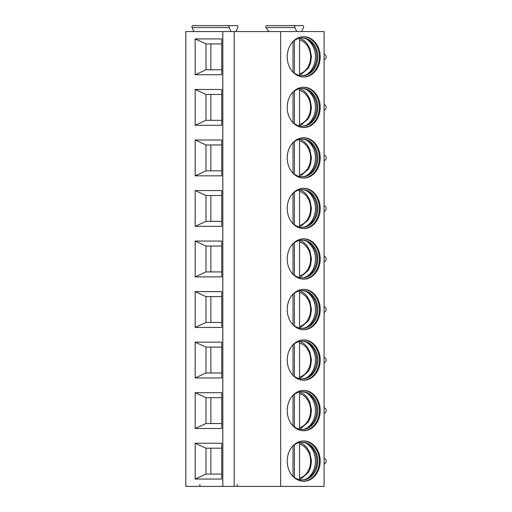 <?xml version="1.0" encoding="UTF-8"?>
<svg xmlns="http://www.w3.org/2000/svg" width="512" height="512" viewBox="0 0 512 512"><rect width="100%" height="100%" fill="white"/><g stroke="black" fill="none" stroke-linecap="round" stroke-linejoin="round"><path stroke-width="0.77" d="M222.816 486.4L185.811 486.4L185.811 31.571L234.176 31.571L234.176 486.4L222.816 486.4L222.816 31.571M280.666 486.4L280.666 31.571L324.09 31.571L324.09 486.4L234.176 486.4M268.794 31.571L265.958 27.539C265.478 26.413 265.939 25.766 267.322 25.6L302.605 25.6A1.293 1.062 -90 0 1 303.526 27.539L301.619 31.571M320.218 56.838A20.147 16.499 90 0 0 303.718 36.691A20.147 16.499 90 0 0 287.219 56.838A20.147 16.499 90 0 0 303.718 76.979A20.147 16.499 90 0 0 320.218 56.838M320.218 107.373A20.147 16.499 90 0 0 303.718 87.232A20.147 16.499 90 0 0 287.219 107.373A20.147 16.499 90 0 0 303.718 127.52A20.147 16.499 90 0 0 320.218 107.373M320.218 157.914A20.147 16.499 90 0 0 303.718 137.766A20.147 16.499 90 0 0 287.219 157.914A20.147 16.499 90 0 0 303.718 178.054A20.147 16.499 90 0 0 320.218 157.914M320.218 208.448A20.147 16.499 90 0 0 303.718 188.301A20.147 16.499 90 0 0 287.219 208.448A20.147 16.499 90 0 0 303.718 228.595A20.147 16.499 90 0 0 320.218 208.448M320.218 258.982A20.147 16.499 90 0 0 303.718 238.842A20.147 16.499 90 0 0 287.219 258.982A20.147 16.499 90 0 0 303.718 279.13A20.147 16.499 90 0 0 320.218 258.982M320.218 309.523A20.147 16.499 90 0 0 303.718 289.376A20.147 16.499 90 0 0 287.219 309.523A20.147 16.499 90 0 0 303.718 329.664A20.147 16.499 90 0 0 320.218 309.523M320.218 360.058A20.147 16.499 90 0 0 303.718 339.91A20.147 16.499 90 0 0 287.219 360.058A20.147 16.499 90 0 0 303.718 380.205A20.147 16.499 90 0 0 320.218 360.058M320.218 410.592A20.147 16.499 90 0 0 303.718 390.451A20.147 16.499 90 0 0 287.219 410.592A20.147 16.499 90 0 0 303.718 430.739A20.147 16.499 90 0 0 320.218 410.592M320.218 461.133A20.147 16.499 90 0 0 303.718 440.986A20.147 16.499 90 0 0 287.219 461.133A20.147 16.499 90 0 0 303.718 481.274A20.147 16.499 90 0 0 320.218 461.133M280.666 31.571L234.176 31.571M195.168 38.931L221.747 38.931L221.747 74.746L195.168 74.746L195.168 38.931L205.978 43.904L221.747 43.904M195.168 89.466L221.747 89.466L221.747 125.28L195.168 125.28L195.168 89.466L205.978 94.438L221.747 94.438M195.168 140.006L221.747 140.006L221.747 175.821L195.168 175.821L195.168 140.006L205.978 144.979L221.747 144.979M195.168 190.541L221.747 190.541L221.747 226.355L195.168 226.355L195.168 190.541L205.978 195.514L221.747 195.514M195.168 241.075L221.747 241.075L221.747 276.89L195.168 276.89L195.168 241.075L205.978 246.054L221.747 246.054M195.168 291.616L221.747 291.616L221.747 327.43L195.168 327.43L195.168 291.616L205.978 296.589L221.747 296.589M195.168 342.15L221.747 342.15L221.747 377.965L195.168 377.965L195.168 342.15L205.978 347.123L221.747 347.123M195.168 392.691L221.747 392.691L221.747 428.499L195.168 428.499L195.168 392.691L205.978 397.664L221.747 397.664M195.168 443.226L221.747 443.226L221.747 479.04L195.168 479.04L195.168 443.226L205.978 448.198L221.747 448.198M200.826 486.4A1.293 1.062 -90 0 1 199.91 484.461M193.958 31.571L192.058 27.539A1.293 1.062 -90 0 1 192.973 25.6L236.928 25.6A1.293 1.062 -90 0 1 237.843 27.539L235.936 31.571M237.28 484.461A1.293 1.062 90 0 0 238.202 486.4M296.73 31.571L294.822 27.539A1.293 1.062 -90 0 1 295.744 25.6M277.555 25.6L302.605 25.6M231.046 31.571L229.146 27.539A1.293 1.062 -90 0 1 230.061 25.6M199.84 25.6L236.928 25.6M195.168 74.746L205.978 69.773L205.978 43.904M221.747 69.773L205.978 69.773M210.867 69.773L210.867 43.904M195.168 125.28L205.978 120.307L205.978 94.438M210.867 120.307L210.867 94.438M221.747 120.307L205.978 120.307M195.168 175.821L205.978 170.842L205.978 144.979M210.867 170.842L210.867 144.979M221.747 170.842L205.978 170.842M195.168 226.355L205.978 221.382L205.978 195.514M210.867 221.382L210.867 195.514M221.747 221.382L205.978 221.382M195.168 276.89L205.978 271.917L205.978 246.054M210.867 271.917L210.867 246.054M221.747 271.917L205.978 271.917M195.168 327.43L205.978 322.451L205.978 296.589M210.867 322.451L210.867 296.589M221.747 322.451L205.978 322.451M195.168 377.965L205.978 372.992L205.978 347.123M210.867 372.992L210.867 347.123M221.747 372.992L205.978 372.992M195.168 428.499L205.978 423.526L205.978 397.664M210.867 423.526L210.867 397.664M221.747 423.526L205.978 423.526M195.168 479.04L205.978 474.067L205.978 448.198M210.867 474.067L210.867 448.198M221.747 474.067L205.978 474.067M303.29 76.973A20.147 16.499 -90 0 0 319.366 56.838A20.147 16.499 90 0 0 303.29 36.698M291.578 43.194A18.899 15.482 90 0 1 302.291 37.933A18.899 15.482 90 0 1 317.773 56.838A18.899 15.482 -90 0 1 302.291 75.738A18.899 15.482 -90 0 1 291.578 70.483M301.76 75.725A18.899 15.482 -90 0 0 307.373 74.189A18.899 15.482 -90 0 0 316.717 56.838A18.899 15.482 90 0 0 307.373 39.488A18.899 15.482 90 0 0 301.76 37.946M306.477 39.053A19.93 16.326 90 0 1 315.43 56.838A19.93 16.326 -90 0 1 306.477 74.624M300.461 38.406A19.93 16.326 90 0 0 299.942 38.157M300.461 75.27A19.93 16.326 -90 0 1 299.942 75.52M293.011 71.968L293.011 41.709M299.181 75.354L299.526 73.888L299.526 39.789L299.181 38.323M294.394 73.094L294.394 40.582M303.29 127.514A20.147 16.499 -90 0 0 319.366 107.373A20.147 16.499 90 0 0 303.29 87.238M291.578 93.728A18.899 15.482 90 0 1 302.291 88.474A18.899 15.482 90 0 1 317.773 107.373A18.899 15.482 -90 0 1 302.291 126.278A18.899 15.482 -90 0 1 291.578 121.018M301.76 126.266A18.899 15.482 -90 0 0 307.373 124.723A18.899 15.482 -90 0 0 316.717 107.373A18.899 15.482 90 0 0 307.373 90.022A18.899 15.482 90 0 0 301.76 88.486M306.477 89.587A19.93 16.326 90 0 1 315.43 107.373A19.93 16.326 -90 0 1 306.477 125.158M300.461 88.941A19.93 16.326 90 0 0 299.942 88.691M300.461 125.805A19.93 16.326 -90 0 1 299.942 126.054M293.011 122.502L293.011 92.243M294.394 123.629L294.394 91.117M299.181 88.858L299.526 90.323L299.526 124.422L299.181 125.888M303.29 178.048A20.147 16.499 -90 0 0 319.366 157.914A20.147 16.499 90 0 0 303.29 137.773M291.578 144.262A18.899 15.482 90 0 1 302.291 139.008A18.899 15.482 90 0 1 317.773 157.914A18.899 15.482 -90 0 1 302.291 176.813A18.899 15.482 -90 0 1 291.578 171.558M301.76 176.8A18.899 15.482 -90 0 0 307.373 175.264A18.899 15.482 -90 0 0 316.717 157.914A18.899 15.482 90 0 0 307.373 140.557A18.899 15.482 90 0 0 301.76 139.021M306.477 140.128A19.93 16.326 90 0 1 315.43 157.914A19.93 16.326 -90 0 1 306.477 175.699M300.461 139.475A19.93 16.326 90 0 0 299.942 139.226M300.461 176.346A19.93 16.326 -90 0 1 299.942 176.595M293.011 173.037L293.011 142.784M294.394 174.17L294.394 141.651M299.181 139.392L299.526 140.858L299.526 174.963L299.181 176.429M303.29 228.589A20.147 16.499 -90 0 0 319.366 208.448A20.147 16.499 90 0 0 303.29 188.307M291.578 194.803A18.899 15.482 90 0 1 302.291 189.549A18.899 15.482 90 0 1 317.773 208.448A18.899 15.482 -90 0 1 302.291 227.347A18.899 15.482 -90 0 1 291.578 222.093M301.76 227.341A18.899 15.482 -90 0 0 307.373 225.798A18.899 15.482 -90 0 0 316.717 208.448A18.899 15.482 90 0 0 307.373 191.098A18.899 15.482 90 0 0 301.76 189.555M306.477 190.662A19.93 16.326 90 0 1 315.43 208.448A19.93 16.326 -90 0 1 306.477 226.234M300.461 190.016A19.93 16.326 90 0 0 299.942 189.766M300.461 226.88A19.93 16.326 -90 0 1 299.942 227.13M293.011 223.578L293.011 193.318M294.394 224.704L294.394 192.192M299.181 189.933L299.526 191.398L299.526 225.498L299.181 226.963M303.29 279.123A20.147 16.499 -90 0 0 319.366 258.982A20.147 16.499 90 0 0 303.29 238.848M291.578 245.338A18.899 15.482 90 0 1 302.291 240.083A18.899 15.482 90 0 1 317.773 258.982A18.899 15.482 -90 0 1 302.291 277.888A18.899 15.482 -90 0 1 291.578 272.634M301.76 277.875A18.899 15.482 -90 0 0 307.373 276.339A18.899 15.482 -90 0 0 316.717 258.982A18.899 15.482 90 0 0 307.373 241.632A18.899 15.482 90 0 0 301.76 240.096M306.477 241.197A19.93 16.326 90 0 1 315.43 258.982A19.93 16.326 -90 0 1 306.477 276.768M300.461 240.55A19.93 16.326 90 0 0 299.942 240.301M300.461 277.421A19.93 16.326 -90 0 1 299.942 277.664M293.011 274.112L293.011 243.859M294.394 275.245L294.394 242.726M299.181 240.467L299.526 241.933L299.526 276.032L299.181 277.498M303.29 329.658A20.147 16.499 -90 0 0 319.366 309.523A20.147 16.499 90 0 0 303.29 289.382M291.578 295.872A18.899 15.482 90 0 1 302.291 290.618A18.899 15.482 90 0 1 317.773 309.523A18.899 15.482 -90 0 1 302.291 328.422A18.899 15.482 -90 0 1 291.578 323.168M301.76 328.41A18.899 15.482 -90 0 0 307.373 326.874A18.899 15.482 -90 0 0 316.717 309.523A18.899 15.482 90 0 0 307.373 292.166A18.899 15.482 90 0 0 301.76 290.63M306.477 291.738A19.93 16.326 90 0 1 315.43 309.523A19.93 16.326 -90 0 1 306.477 327.309M300.461 291.085A19.93 16.326 90 0 0 299.942 290.842M300.461 327.955A19.93 16.326 -90 0 1 299.942 328.205M293.011 324.646L293.011 294.394M294.394 325.779L294.394 293.267M299.181 291.008L299.526 292.474L299.526 326.573L299.181 328.038M303.29 380.198A20.147 16.499 -90 0 0 319.366 360.058A20.147 16.499 90 0 0 303.29 339.917M291.578 346.413A18.899 15.482 90 0 1 302.291 341.158A18.899 15.482 90 0 1 317.773 360.058A18.899 15.482 -90 0 1 302.291 378.957A18.899 15.482 -90 0 1 291.578 373.702M301.76 378.95A18.899 15.482 -90 0 0 307.373 377.408A18.899 15.482 -90 0 0 316.717 360.058A18.899 15.482 90 0 0 307.373 342.707A18.899 15.482 90 0 0 301.76 341.165M306.477 342.272A19.93 16.326 90 0 1 315.43 360.058A19.93 16.326 -90 0 1 306.477 377.843M300.461 341.626A19.93 16.326 90 0 0 299.942 341.376M300.461 378.49A19.93 16.326 -90 0 1 299.942 378.739M293.011 375.187L293.011 344.928M294.394 376.314L294.394 343.802M299.181 341.542L299.526 343.008L299.526 377.107L299.181 378.573M303.29 430.733A20.147 16.499 -90 0 0 319.366 410.592A20.147 16.499 90 0 0 303.29 390.458M291.578 396.947A18.899 15.482 90 0 1 302.291 391.693A18.899 15.482 90 0 1 317.773 410.592A18.899 15.482 -90 0 1 302.291 429.498A18.899 15.482 -90 0 1 291.578 424.243M301.76 429.485A18.899 15.482 -90 0 0 307.373 427.949A18.899 15.482 -90 0 0 316.717 410.592A18.899 15.482 90 0 0 307.373 393.242A18.899 15.482 90 0 0 301.76 391.706M306.477 392.813A19.93 16.326 90 0 1 315.43 410.592A19.93 16.326 -90 0 1 306.477 428.378M300.461 392.16A19.93 16.326 90 0 0 299.942 391.91M300.461 429.03A19.93 16.326 -90 0 1 299.942 429.28M293.011 425.722L293.011 395.469M294.394 426.854L294.394 394.336M299.181 392.077L299.526 393.542L299.526 427.648L299.181 429.114M303.29 481.267A20.147 16.499 -90 0 0 319.366 461.133A20.147 16.499 90 0 0 303.29 440.992M291.578 447.488A18.899 15.482 90 0 1 302.291 442.227A18.899 15.482 90 0 1 317.773 461.133A18.899 15.482 -90 0 1 302.291 480.032A18.899 15.482 -90 0 1 291.578 474.778M301.76 480.019A18.899 15.482 -90 0 0 307.373 478.483A18.899 15.482 -90 0 0 316.717 461.133A18.899 15.482 90 0 0 307.373 443.782A18.899 15.482 90 0 0 301.76 442.24M306.477 443.347A19.93 16.326 90 0 1 315.43 461.133A19.93 16.326 -90 0 1 306.477 478.918M300.461 442.701A19.93 16.326 90 0 0 299.942 442.451M300.461 479.565A19.93 16.326 -90 0 1 299.942 479.814M293.011 476.262L293.011 446.003M294.394 477.389L294.394 444.877M299.181 442.618L299.526 444.083L299.526 478.182L299.181 479.648M265.958 27.539L294.822 27.539M192.058 27.539L229.146 27.539M299.526 73.888A17.51 14.342 90 0 0 310.611 56.838A17.51 14.342 90 0 0 299.526 39.789M299.526 124.422A17.51 14.342 90 0 0 310.611 107.373A17.51 14.342 90 0 0 299.526 90.323M299.526 174.963A17.51 14.342 90 0 0 310.611 157.914A17.51 14.342 90 0 0 299.526 140.858M299.526 225.498A17.51 14.342 90 0 0 310.611 208.448A17.51 14.342 90 0 0 299.526 191.398M299.526 276.032A17.51 14.342 90 0 0 310.611 258.982A17.51 14.342 90 0 0 299.526 241.933M299.526 326.573A17.51 14.342 90 0 0 310.611 309.523A17.51 14.342 90 0 0 299.526 292.474M299.526 377.107A17.51 14.342 90 0 0 310.611 360.058A17.51 14.342 90 0 0 299.526 343.008M299.526 427.648A17.51 14.342 90 0 0 310.611 410.592A17.51 14.342 90 0 0 299.526 393.542M299.526 478.182A17.51 14.342 90 0 0 310.611 461.133A17.51 14.342 90 0 0 299.526 444.083M299.859 38.17L303.642 40.186L306.47 42.797L309.83 48.326L311.462 56.672L310.554 63.258L308.448 68.141L299.859 75.501M299.859 88.71L303.642 90.726L306.47 93.331L309.83 98.867L311.462 107.206L310.554 113.792L308.448 118.675L299.859 126.042M299.859 139.245L303.642 141.261L306.47 143.866L309.83 149.402L311.462 157.747L310.554 164.333L308.448 169.216L299.859 176.576M299.859 189.779L303.642 191.795L306.47 194.406L309.83 199.936L311.462 208.282L310.554 214.867L308.448 219.75L299.859 227.117M299.859 240.32L303.642 242.336L306.47 244.941L309.83 250.477L311.462 258.822L310.554 265.402L308.448 270.285L299.859 277.651M299.859 290.854L303.642 292.87L306.47 295.482L309.83 301.011L311.462 309.357L310.554 315.942L308.448 320.826L299.859 328.186M299.859 341.389L303.642 343.411L306.47 346.016L309.83 351.546L311.462 359.891L310.554 366.477L308.448 371.36L299.859 378.726M299.859 391.93L303.642 393.946L306.47 396.55L309.83 402.086L311.462 410.432L310.554 417.011L308.448 421.901L299.859 429.261M299.859 442.464L303.642 444.48L306.47 447.091L309.83 452.621L311.462 460.966L310.554 467.552L308.448 472.435L299.859 479.795M324.09 59.686A2.982 2.982 0 0 0 324.09 53.99M324.09 110.221A2.982 2.982 0 0 0 324.09 104.525M324.09 160.762A2.982 2.982 0 0 0 324.09 155.059M324.09 211.296A2.982 2.982 0 0 0 324.09 205.6M324.09 261.837A2.982 2.982 0 0 0 324.09 256.134M324.09 312.371A2.982 2.982 0 0 0 324.09 306.669M324.09 362.906A2.982 2.982 0 0 0 324.09 357.21M324.09 413.446A2.982 2.982 0 0 0 324.09 407.744M324.09 463.981A2.982 2.982 0 0 0 324.09 458.285"/></g></svg>
